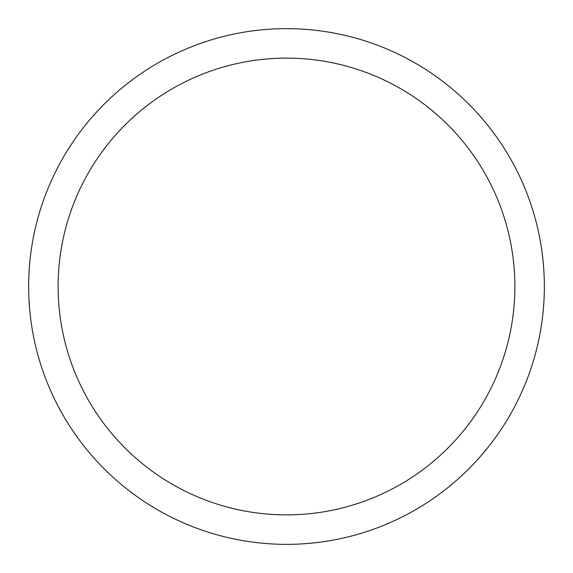 <?xml version="1.0" encoding="UTF-8"?>
<svg xmlns="http://www.w3.org/2000/svg" width="573" height="573" viewBox="0 0 573 573"><rect width="100%" height="100%" fill="white"/><g stroke="black" fill="none" stroke-linecap="round" stroke-linejoin="round"><path stroke-width="0.86" d="M514.883 286.5A228.383 228.383 0 0 0 172.308 88.715A228.383 228.383 0 0 0 172.308 484.285A228.383 228.383 0 0 0 514.883 286.5M28.65 286.5A257.85 257.85 0 0 1 286.5 28.65A257.85 257.85 0 0 1 544.35 286.5A257.85 257.85 0 0 1 286.5 544.35A257.85 257.85 0 0 1 28.65 286.5"/></g></svg>
